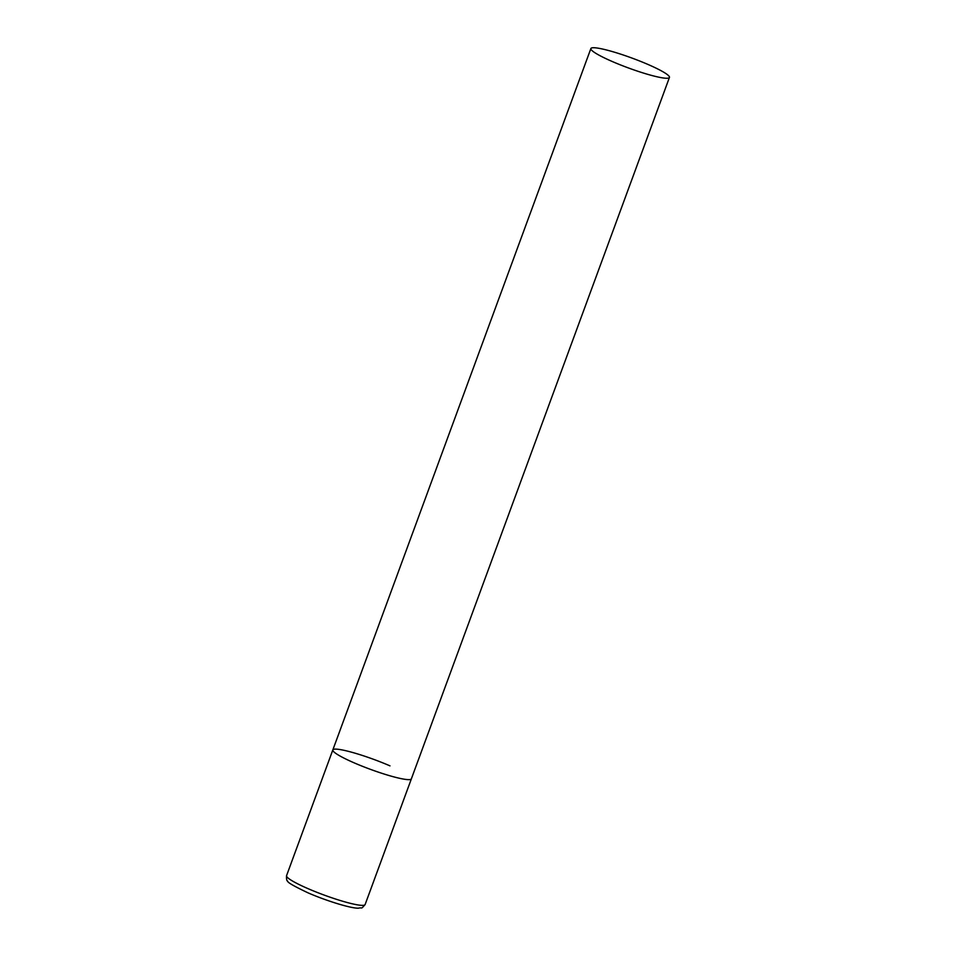 <?xml version="1.0" encoding="UTF-8"?>
<svg xmlns="http://www.w3.org/2000/svg" width="956" height="956" viewBox="0 0 956 956"><rect width="100%" height="100%" fill="white"/><g stroke="black" fill="none" stroke-linecap="round" stroke-linejoin="round"><path stroke-width="1.43" d="M669.439 77.448A41.849 5.246 20.2 0 0 640.233 61.232A41.849 5.246 20.2 0 0 595.146 47.8A41.849 5.246 20.2 0 0 590.88 48.541A41.849 5.246 20.2 0 0 620.074 64.757A41.849 5.246 20.2 0 0 665.173 78.189A41.849 5.246 20.2 0 0 669.439 77.448L365.12 904.555A41.849 5.246 -159.8 0 1 307.952 888.614A41.849 5.246 -159.8 0 1 286.561 875.648L332.831 749.922A41.849 5.246 20.2 0 0 362.025 766.126A41.849 5.246 20.2 0 0 407.113 779.57A41.849 5.246 20.2 0 0 411.379 778.817A41.849 5.246 -159.8 0 1 354.21 762.876A41.849 5.246 -159.8 0 1 332.831 749.922A41.849 5.246 -159.8 0 1 389.988 765.864M365.12 904.555C360.436 909.909 362.91 907.053 358.333 908.2C350.613 908.355 326.283 900.803 308.083 892.868C294.137 886.26 287.35 882.376 287.708 881.193C286.74 880.978 286.358 879.138 286.561 875.648M332.831 749.922L590.88 48.541"/></g></svg>
